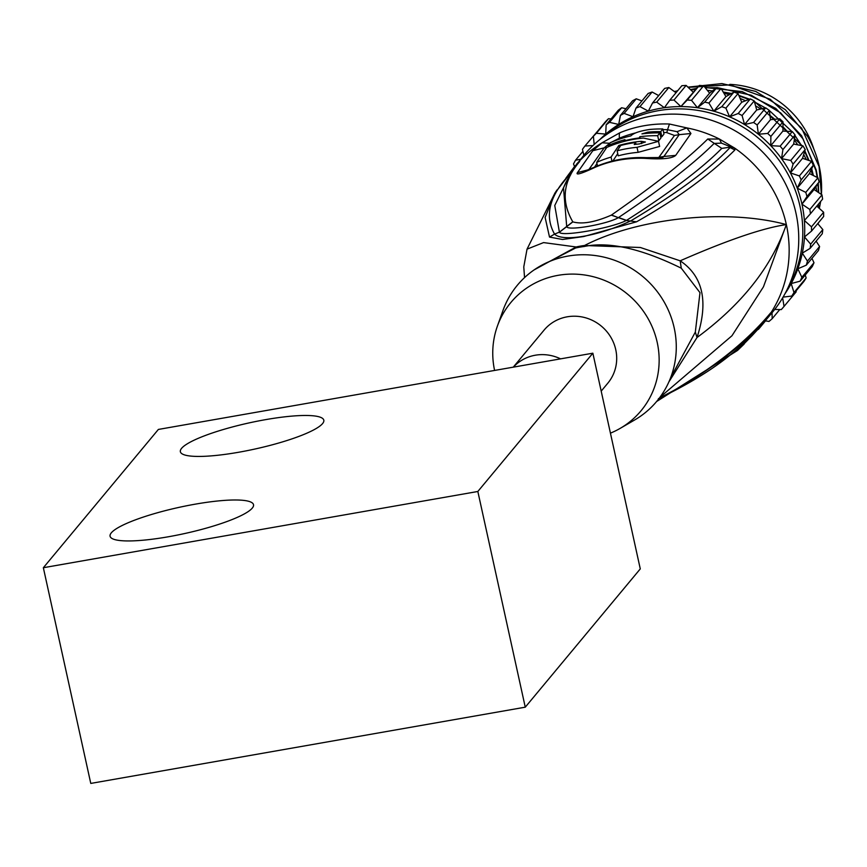 <?xml version="1.0" encoding="UTF-8"?>
<svg xmlns="http://www.w3.org/2000/svg" width="867" height="867" viewBox="0 0 867 867"><rect width="100%" height="100%" fill="white"/><g stroke="black" fill="none" stroke-linecap="round" stroke-linejoin="round"><path stroke-width="1.3" d="M168.22 536.792A73.435 13.384 167.6 0 1 110.076 536.229A73.435 13.384 167.6 0 1 195.378 504.139A73.435 13.384 -12.4 0 1 253.522 504.692A73.435 13.384 -12.4 0 1 168.22 536.792M525.261 707.179L90.775 783.421L43.35 567.722L477.836 491.481L525.261 707.179L640.279 568.893L592.855 353.194L158.379 429.436L43.35 567.722M477.836 491.481L592.855 353.194M265.67 419.628A73.435 13.384 -12.4 0 0 180.369 451.729A73.435 13.384 -12.4 0 0 238.512 452.281A73.435 13.384 -12.4 0 0 323.814 420.192A73.435 13.384 -12.4 0 0 265.67 419.628M752.48 335.193L760.63 326.36L761.172 323.857L755.19 330.349L752.068 335.681L737.568 350.376M656.72 401.388L737.514 350.452L744.168 344.047M549.515 237.081L554.555 234.101C544.552 216.295 549.104 196.917 568.188 175.947L554.902 193.092L545.126 217.454L549.515 237.081L562.531 239.487L583.643 236.55L636.53 221.811C676.715 199.117 709.499 175.167 734.891 149.98L734.62 148.062L719.447 139.056L707.765 139.002C687.704 158.943 655.615 184.27 611.506 215.005L611.343 215.135C595.055 222.223 582.223 224.477 572.838 221.887L572.784 221.8C560.732 200.916 563.051 180.813 579.73 161.468L574.637 166.388L566.855 176.879M619.959 132.716L602.034 142.795L592.79 150.717L577.444 172.609C575.45 175.513 581.54 173.66 595.694 167.038A118.551 113.49 39.8 0 1 645.091 158.368C661.933 159.55 672.131 158.553 675.696 155.377L690.945 133.496L686.859 127.904L669.443 124.024A122.67 117.435 39.8 0 0 644.127 125.737A122.67 117.435 39.8 0 0 619.959 132.716A17.275 4.454 67.7 0 0 619.461 138.146M760.695 326.285L772.508 312.174A122.67 117.435 -140.2 0 0 780.506 174.863A122.67 117.435 -140.2 0 0 652.298 115.918A122.67 117.435 -140.2 0 0 583.881 155.269L566.617 177.193L574.095 168.978L576.598 164.123A122.67 117.435 39.8 0 1 602.034 142.795L609.859 143.283M760.63 326.36L770.687 312.824C746.845 341.37 714.495 367.283 673.626 390.551L659.288 398.159M658.378 398.722C703.625 377.026 735.899 354.235 755.19 330.349L755.341 329.937M659.895 397.346L731.965 335.746L763.459 286.814L786.347 224.586C771.543 266.917 741.762 304.555 697.025 337.501C708.664 301.749 703.05 276.194 680.172 260.815L640.377 247.496L584.542 245.502C637.711 218.083 725.907 208.318 786.347 224.586A122.67 117.435 39.8 0 1 770.861 312.9L768.216 315.902M673.626 390.551L659.169 398.311M671.221 392.112C716.424 366.373 749.142 340.525 769.397 314.591L770.687 312.824M524.546 277.613L523.776 266.895L527.038 249.143L543.576 242.587L576.121 246.976A86.7 82.994 -140.2 0 1 581.844 245.881A86.7 82.994 -140.2 0 1 584.542 245.502A17.275 3.717 83 0 1 583.99 246.521A86.386 82.701 -140.2 0 0 579.774 247.16A86.386 82.701 -140.2 0 0 575.601 247.995A17.275 4.032 77.1 0 0 576.132 246.976L534.137 269.897M575.601 247.995L537.833 267.48M554.902 193.092L557.015 189.938M636.53 221.811L626.353 220.489C611.148 228.249 561.198 237.016 559.421 232.237L554.761 205.468L568.297 178.006M572.784 221.8L559.378 232.161L554.555 234.101C562.716 242.272 599.249 235.997 631.133 220.662C677.355 192.994 710.311 168.621 730.036 147.542L734.891 149.98M570.649 174.917L568.156 175.6M611.506 215.005L618.377 217.66C607.279 224.174 567.972 231.077 566.715 226.72L563.517 187.955M731.087 147.011L721.431 143.12L714.094 143.445C693.979 163.581 662.128 188.28 618.539 217.53L626.516 220.381C669.909 192.712 701.663 168.718 721.778 148.398L731.087 147.011L734.62 148.062A122.67 117.435 39.8 0 1 786.347 224.586C762.982 227.999 727.586 240.072 680.172 260.815L681.278 268.185L699.994 292.656L695.323 332.094L697.025 337.501L668.934 381.805M579.73 161.468L578.181 163.191C570.768 173.129 565.88 181.387 563.517 187.944L564.2 186.318M559.421 232.237L572.838 221.887M626.353 220.489L611.343 215.135M592.79 150.717L604.18 147.834L609.436 143.554M611.799 142.058L619.45 138.156A119.202 114.119 39.8 0 1 635.901 132.835M663.006 129.627A119.202 114.119 39.8 0 1 667.536 129.714L677.062 131.686L679.208 134.667L674.472 135.458L658.617 157.751M669.443 124.024L667.547 129.714A8.637 1.561 -87.8 0 1 666.593 132.553L674.472 135.458M675.696 155.377L663.894 156.472L662.919 157.306M594.534 167.158L596.973 163.484M658.508 141.321L659.635 146.436L638.123 152.343A115.593 110.651 -140.2 0 0 618.214 155.832L617.12 150.836A120.773 115.614 39.8 0 1 637.017 147.336L658.508 141.321L643.466 138.07A122.03 116.817 -140.2 0 0 606.77 147.433L596.713 162.346L597.504 165.922M617.737 153.632L612.926 160.915M608.428 146.718L608.168 145.526L610.292 142.697A122.431 117.197 -140.2 0 1 630.851 135.902C633.625 133.041 640.019 130.884 650.044 129.432A122.615 117.381 -140.2 0 1 662.865 128.977L663.981 134.049L661.868 136.748A117.316 112.309 -140.2 0 0 660.643 136.715M640.193 138.406L639.813 136.726A122.204 116.991 39.8 0 1 657.685 135.718L659.809 132.889L660.925 137.972L658.801 140.79A117.023 112.027 -140.2 0 0 658.27 140.779M619.287 147.628L618.81 145.472L611.062 157.09L611.961 161.164M596.713 162.346A119.765 114.65 39.8 0 1 611.062 157.09M618.81 145.472A121.651 116.46 39.8 0 1 641.147 141.31L645.395 141.993L639.304 143.955A121.293 116.113 -140.2 0 0 634.254 144.507L635.641 142.524A121.575 116.373 -140.2 0 0 620.783 145.461L617.12 150.836M635.641 142.524L636.031 144.29M608.168 145.526A122.204 116.991 39.8 0 1 624.966 139.663L624.132 141.408M662.865 128.977L660.752 131.665L661.868 136.748M659.809 132.889A122.431 117.197 -140.2 0 0 641.948 133.897L647.931 132.12A122.496 117.262 39.8 0 1 660.752 131.665M657.685 135.718L658.801 140.79M639.813 136.726L639.012 138.547M624.034 140.92A122.095 116.872 39.8 0 1 638.881 137.983M670.505 378.012L695.323 332.094M583.99 246.521C608.829 241.286 641.255 248.515 681.278 268.185M620.208 428.352L634.557 420.029A90.71 86.83 -140.2 0 0 674.201 327.921A90.71 86.83 -140.2 0 0 592.41 255.212A90.71 86.83 -140.2 0 0 502.947 310.559L497.376 326.176A84.663 81.043 39.8 0 1 580.879 274.525A84.663 81.043 39.8 0 1 657.208 342.378A84.663 81.043 39.8 0 1 620.208 428.352A84.663 81.043 39.8 0 1 610.433 433.153M494.591 370.437A84.663 81.043 39.8 0 1 497.376 326.176M601.199 391.136L607.832 383.16A41.464 39.698 -140.2 0 0 610.531 336.743A41.464 39.698 -140.2 0 0 567.202 316.813A41.464 39.698 -140.2 0 0 544.075 330.121L513.253 367.164M513.329 367.153A41.464 39.698 39.8 0 1 535.242 355.232A41.464 39.698 39.8 0 1 560.591 358.862M602.803 137.268A120.946 115.777 39.8 0 1 658.411 110.662A120.946 115.777 39.8 0 1 779.921 161.403A120.946 115.777 39.8 0 1 786.77 290.293M784.938 293.794A120.946 115.777 -140.2 0 0 791.203 283.552A120.946 115.777 -140.2 0 0 797.835 268.781A120.946 115.777 -140.2 0 0 802.3 253.131A120.946 115.777 -140.2 0 0 804.489 236.94A120.946 115.777 -140.2 0 0 804.37 220.5A120.946 115.777 -140.2 0 0 801.942 204.135A120.946 115.777 -140.2 0 0 797.261 188.172A120.946 115.777 -140.2 0 0 790.411 172.912A120.946 115.777 -140.2 0 0 781.525 158.65A120.946 115.777 -140.2 0 0 770.774 145.678A120.946 115.777 -140.2 0 0 758.376 134.244A120.946 115.777 -140.2 0 0 744.558 124.555A120.946 115.777 -140.2 0 0 729.602 116.828A120.946 115.777 -140.2 0 0 713.801 111.182A120.946 115.777 -140.2 0 0 697.447 107.746A120.946 115.777 -140.2 0 0 680.877 106.587A120.946 115.777 -140.2 0 0 664.393 107.714A120.946 115.777 -140.2 0 0 660.329 108.353A120.946 115.777 -140.2 0 0 648.332 111.128A120.946 115.777 -140.2 0 0 633.008 116.731A120.946 115.777 -140.2 0 0 618.702 124.447A120.946 115.777 -140.2 0 0 605.708 134.103A120.946 115.777 -140.2 0 0 599.682 139.695M625.963 108.733L621.639 107.746L609.501 122.345L618.702 124.447L620.425 115.398A127.861 122.399 39.8 0 1 624.132 113.404L633.008 116.731L635.988 108.072A127.861 122.399 39.8 0 1 639.965 106.619L648.332 111.128L652.526 103.01A127.861 122.399 39.8 0 1 656.687 102.122L664.393 107.714L669.703 100.312A127.861 122.399 39.8 0 1 673.984 100.008L680.877 106.587L687.206 100.03A127.861 122.399 39.8 0 1 691.508 100.323L697.447 107.746L704.676 102.165A127.861 122.399 39.8 0 1 708.924 103.054L713.801 111.182L721.788 106.684A127.861 122.399 39.8 0 1 725.885 108.147L729.602 116.828L738.196 113.501A127.861 122.399 39.8 0 1 742.076 115.506L744.558 124.555L753.586 122.475A127.861 122.399 39.8 0 1 757.173 124.989L758.376 134.244L767.653 133.442A127.861 122.399 39.8 0 1 770.871 136.412L770.774 145.678L780.137 146.176A127.861 122.399 39.8 0 1 782.923 149.547L781.525 158.65L790.78 160.438A127.861 122.399 39.8 0 1 793.088 164.134L790.411 172.912L799.385 175.936A127.861 122.399 39.8 0 1 801.162 179.903L797.261 188.172L805.768 192.387A127.861 122.399 39.8 0 1 806.993 196.538L801.942 204.135L809.832 209.467A127.861 122.399 39.8 0 1 810.461 213.715L804.37 220.5L811.479 226.829A127.861 122.399 39.8 0 1 811.512 231.099L804.489 236.94L810.678 244.158A127.861 122.399 39.8 0 1 810.114 248.363L802.3 253.131L807.448 261.097A127.861 122.399 39.8 0 1 806.299 265.161L797.835 268.781L801.856 277.321A127.861 122.399 39.8 0 1 800.133 281.157L791.203 283.552L793.999 292.526A127.861 122.399 39.8 0 1 791.744 296.059L783.074 297.121M620.425 115.398L632.563 100.8A127.861 122.399 -140.2 0 1 636.27 98.805L624.132 113.404M641.927 100.93L636.27 98.805M677.485 90.959A120.946 115.777 -140.2 0 0 674.385 91.458A120.946 115.777 -140.2 0 0 674.277 91.479M621.639 107.746A127.861 122.399 -140.2 0 0 618.269 110.261L606.131 124.859A127.861 122.399 39.8 0 1 609.501 122.345M611.072 118.909L608.504 118.692L596.355 133.28L605.708 134.103L606.131 124.859M594.177 144.453L593.396 136.249A127.861 122.399 39.8 0 1 596.355 133.28M608.504 118.692A127.861 122.399 -140.2 0 0 605.534 121.651L593.396 136.249M597.439 131.383L584.954 145.992L592.963 145.591M583.87 155.301L582.451 149.362A127.861 122.399 39.8 0 1 584.954 145.992M582.927 151.335L575.515 160.232L580.576 159.257M574.528 166.518L573.521 163.928A127.861 122.399 39.8 0 1 575.515 160.232M652.526 103.01L664.664 88.412A127.861 122.399 -140.2 0 1 668.836 87.524L656.687 102.122M676.011 92.736L668.836 87.524M818.21 224.185A120.946 115.777 -140.2 0 0 818.329 222.895M818.686 207.831A120.946 115.777 -140.2 0 0 818.47 204.092M816.844 191.401A120.946 115.777 -140.2 0 0 815.912 186.795M812.704 175.21A120.946 115.777 -140.2 0 0 810.959 170.279M806.299 159.582A120.946 115.777 -140.2 0 0 803.687 154.575M797.738 144.843A120.946 115.777 -140.2 0 0 794.291 139.988M787.171 131.307A120.946 115.777 -140.2 0 0 782.966 126.842M774.784 119.278A120.946 115.777 -140.2 0 0 769.961 115.398M760.814 109.014A120.946 115.777 -140.2 0 0 755.58 105.872M745.544 100.756A120.946 115.777 -140.2 0 0 740.125 98.448M729.299 94.698A120.946 115.777 -140.2 0 0 723.934 93.246M712.414 90.981A120.946 115.777 -140.2 0 0 707.342 90.341M695.236 89.68A120.946 115.777 -140.2 0 0 690.674 89.756M676.466 91.111L677.821 90.558M687.921 87.134L721.983 83.579L755.742 91.414L785.383 109.719L807.6 136.412A103.672 99.239 -140.2 0 1 819.228 166.323A103.672 99.239 -140.2 0 1 821.407 194.49M723.208 92.021L731.445 93.484M738.814 95.381L749.587 99.196M754.323 101.298L802.116 145.689M804.836 150.825L809.019 160.493M811.707 168.697L813.376 175.546M690.457 89.55L696.45 88.434M705.044 87.469L742.141 91.577L775.813 108.44L801.617 135.783L816.194 169.975L817.624 177.648M818.285 183.208L818.686 192.647M818.372 192.431L817.971 183.685M817.223 177.453L815.88 170.365L803.07 138.948L780.701 112.948L751.212 95.229L717.822 87.773M821.396 194.479L819.077 166.518L801.607 128.132L770.199 99.271L730.122 84.847L688.17 87.361M820.659 201.447L819.348 208.427M716.641 87.708L705.315 87.805M696.071 88.824L691.032 89.745M813.82 149.048A89.843 86.006 -140.2 0 0 729.797 84.37M812.932 175.318L811.436 169.26M808.488 160.319L804.641 151.454M801.52 145.569L794.985 135.501M791.961 131.567L769.332 110.532M765.431 107.952L754.496 101.916M748.947 99.445L739.052 95.923M730.87 93.82L723.479 92.487M758.701 328.528L758.625 329.135A127.861 122.399 39.8 0 1 757.444 329.904M758.625 329.135L765.496 320.877M772.031 312.738L772.183 318.688A127.861 122.399 39.8 0 1 768.996 321.429L765.29 320.844M772.183 318.688L779.78 309.541M782.63 297.869L784.05 306.398A127.861 122.399 39.8 0 1 781.308 309.573L774.697 309.454M784.05 306.398L796.188 291.811L796.036 290.911M793.999 292.526L806.147 277.928A127.861 122.399 -140.2 0 1 803.893 281.472L791.744 296.059M806.147 277.928L805.237 275.023M801.856 277.321L813.994 262.734A127.861 122.399 -140.2 0 1 812.271 266.559L800.133 281.157M813.994 262.734L811.946 258.366M807.448 261.097L819.597 246.499A127.861 122.399 -140.2 0 1 818.437 250.563L806.299 265.161M819.597 246.499L816.118 241.134M810.678 244.158L822.816 229.56A127.861 122.399 -140.2 0 1 822.252 233.765L810.114 248.363M822.816 229.56L817.733 223.621M811.479 226.829L823.617 212.242A127.861 122.399 -140.2 0 1 823.65 216.501L811.512 231.099M823.617 212.242L816.768 206.129M809.832 209.467L821.97 194.869A127.861 122.399 -140.2 0 1 822.599 199.117L810.461 213.715M821.97 194.869L814.091 189.537L801.942 204.135M814.091 189.537L819.131 181.94L806.993 196.538M819.131 181.94A127.861 122.399 -140.2 0 0 817.917 177.789L809.41 173.573L797.261 188.172M805.768 192.387L817.917 177.789M809.41 173.573L813.3 165.304L801.162 179.903M813.3 165.304A127.861 122.399 -140.2 0 0 811.523 161.338L802.549 158.314L790.411 172.912M799.385 175.936L811.523 161.338M802.549 158.314L805.226 149.536L793.088 164.134M805.226 149.536A127.861 122.399 -140.2 0 0 802.918 145.84L793.663 144.052L781.525 158.65M790.78 160.438L802.918 145.84M793.663 144.052L795.061 134.949L782.923 149.547M795.061 134.949A127.861 122.399 -140.2 0 0 792.275 131.578L782.923 131.08L770.774 145.678M780.137 146.176L792.275 131.578M782.923 131.08L783.009 121.814L770.871 136.412M783.009 121.814A127.861 122.399 -140.2 0 0 779.801 118.844L770.514 119.646L758.376 134.244M767.653 133.442L779.801 118.844M770.514 119.646L769.311 110.391L757.173 124.989M769.311 110.391A127.861 122.399 -140.2 0 0 765.724 107.887L756.707 109.968L744.558 124.555M753.586 122.475L765.724 107.887M756.707 109.968L754.214 100.919L742.076 115.506M754.214 100.919A127.861 122.399 -140.2 0 0 750.334 98.903L741.751 102.23L729.602 116.828M738.196 113.501L750.334 98.903M741.751 102.23L738.034 93.56L725.885 108.147M738.034 93.56A127.861 122.399 -140.2 0 0 733.926 92.097L725.939 96.584L713.801 111.182M721.788 106.684L733.926 92.097M725.939 96.584L721.062 88.467L708.924 103.054M721.062 88.467A127.861 122.399 -140.2 0 0 716.825 87.567L709.596 93.148L697.447 107.746M704.676 102.165L716.825 87.567M709.596 93.148L703.646 85.735L691.508 100.323M703.646 85.735A127.861 122.399 -140.2 0 0 699.344 85.432L680.877 106.587M687.206 100.03L699.344 85.432M693.015 91.989L686.122 85.421L673.984 100.008M686.122 85.421A127.861 122.399 -140.2 0 0 681.852 85.714L669.703 100.312M658.703 95.576L652.103 92.021L639.965 106.619M652.103 92.021A127.861 122.399 -140.2 0 0 648.126 93.473L635.988 108.072M677.062 131.686L686.859 127.904A122.67 117.435 39.8 0 1 719.447 139.056L721.431 143.12M721.778 148.398L707.765 139.002M663.634 132.478A117.479 112.45 39.8 0 1 666.593 132.553M619.45 138.156A8.637 2.233 -112.3 0 1 619.547 139.11M690.945 133.496L679.208 134.667L663.894 156.472L659.158 157.241M646.056 157.664L645.297 158.097A17.275 3.1 92.6 0 0 645.091 158.368M662.572 157.501L646.034 157.664C628.716 156.927 612.167 159.831 596.377 166.388L595.878 166.767A17.275 4.465 67.3 0 0 595.694 167.038M606.542 147.748L604.18 147.834L588.801 169.65L577.444 172.609M638.123 152.343L637.017 147.336M641.656 143.64L641.147 141.31M647.931 132.12L648.18 133.247M737.503 350.441L656.601 401.519M760.662 326.317L752.068 335.681M554.934 193.059L527.038 249.143M565.815 178.309L566.617 177.193M596.377 166.388L584.997 171.027L587.143 170.68"/></g></svg>
